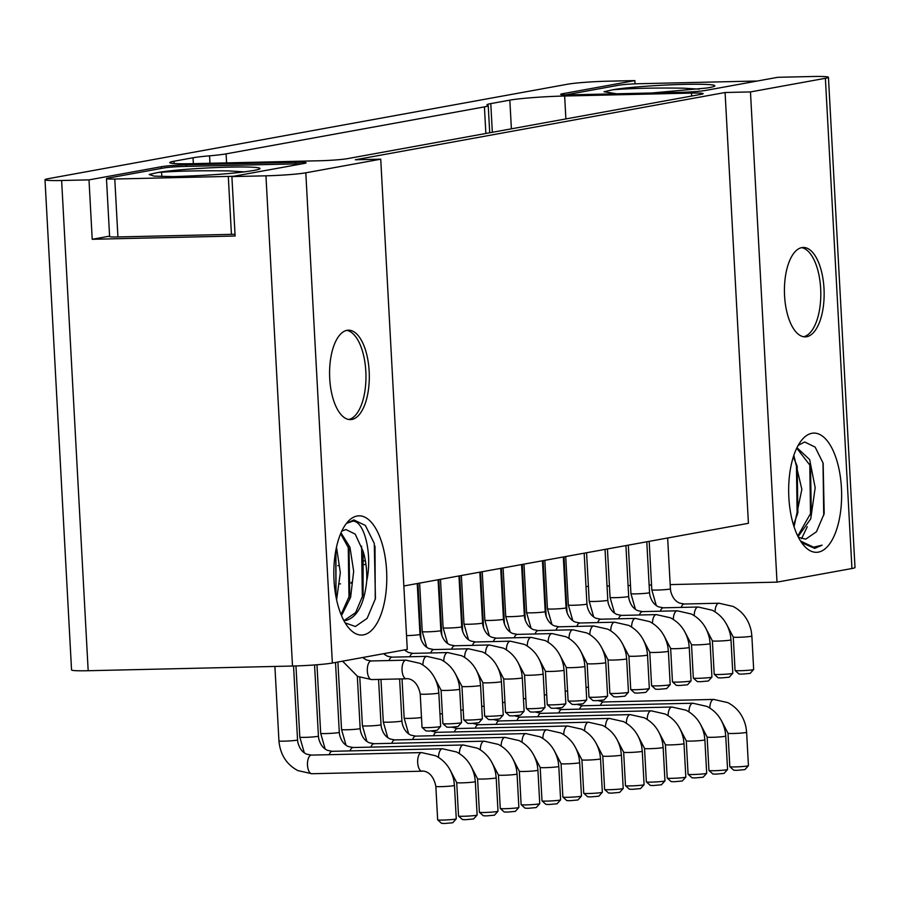 <?xml version="1.0" encoding="UTF-8"?>
<svg xmlns="http://www.w3.org/2000/svg" width="900" height="900" viewBox="0 0 900 900"><rect width="100%" height="100%" fill="white"/><g stroke="black" fill="none" stroke-linecap="round" stroke-linejoin="round"><path stroke-width="1.35" d="M234.079 176.197A14.906 0.934 -3.1 0 1 228.296 176.411L114.784 179.021A14.906 0.934 -3.1 0 1 106.47 178.627A14.906 0.934 -3.1 0 1 108 178.132L163.868 167.963A14.906 0.934 -3.1 0 1 183.791 166.466L297.315 163.856A14.906 0.934 -3.1 0 1 302.029 163.834M173.498 176.602L154.069 176.13L149.197 174.487L157.849 172.507A54.034 3.397 176.9 0 1 229.871 167.107A54.034 3.397 176.9 0 1 259.909 168.739A54.034 3.397 176.9 0 1 251.719 170.786C234.281 173.565 208.204 175.5 173.498 176.602M265.95 175.815L292.5 666.034A29.812 1.867 176.9 0 0 332.359 663.03L407.284 649.395L380.734 159.176L305.809 172.811A29.812 1.867 -3.1 0 1 265.95 175.815L231.896 176.591L235.114 236.014L92.216 239.287L109.586 236.138M235.024 234.236A14.906 0.934 176.9 0 1 231.435 234.349L117.922 236.947A14.906 0.934 176.9 0 1 109.609 236.565L106.47 178.627M380.734 159.176L355.365 159.761L725.085 92.509L750.465 91.924L825.39 78.3A29.812 1.867 -3.1 0 0 828.45 77.299A29.812 1.867 -3.1 0 0 811.822 76.522L777.769 77.299L705.476 90.45A18.63 1.17 176.9 0 1 680.558 92.329L571.05 94.837A18.63 1.17 176.9 0 1 560.666 94.354A18.63 1.17 176.9 0 1 562.579 93.735L634.871 80.584L607.5 81.203A29.812 1.867 -3.1 0 0 567.641 84.206L48.06 178.718A29.812 1.867 -3.1 0 0 45 179.719A29.812 1.867 -3.1 0 0 61.627 180.495L88.999 179.876L161.303 166.725A18.63 1.17 176.9 0 1 186.21 164.846L295.718 162.326A18.63 1.17 176.9 0 1 306.113 162.821A18.63 1.17 176.9 0 1 304.2 163.44L231.896 176.591M193.028 157.77A37.271 2.34 176.9 0 1 209.565 155.824A37.271 2.34 -3.1 0 0 226.102 153.866L484.425 106.886A37.271 2.34 -3.1 0 0 488.239 105.638A37.271 2.34 -3.1 0 0 487.598 105.244A37.271 2.34 176.9 0 1 486.956 104.85A37.271 2.34 176.9 0 1 490.781 103.601L509.839 100.136A40.995 2.576 176.9 0 1 564.649 96.008L691.515 93.094A20.869 1.305 176.9 0 1 703.148 93.645A20.869 1.305 176.9 0 1 701.01 94.343L347.389 158.659A20.869 1.305 176.9 0 1 319.489 160.763L192.623 163.676A40.995 2.576 176.9 0 1 169.763 162.607A40.995 2.576 176.9 0 1 173.97 161.235L193.028 157.77L193.354 163.665M725.085 92.509L748.418 523.305L403.853 585.979M828.45 77.299L855 567.517A29.812 1.867 176.9 0 1 851.94 568.519L777.015 582.143L750.465 91.924M777.015 582.143L670.185 584.595M651.544 585.023L649.136 585.079M630.495 585.506L628.087 585.562M609.446 585.99L607.039 586.046M588.398 586.474L585.99 586.53M565.65 587.002L564.941 587.014M544.601 587.475L543.892 587.498M523.553 587.959L522.844 587.981M364.86 560.779L364.106 560.914M338.58 565.56L337.748 565.706M351.855 582.367A9.315 0.585 -3.1 0 0 351.124 582.356M351.067 583.211A9.315 0.585 -3.1 0 0 351.787 583.121M339.817 583.886A9.315 0.585 -3.1 0 0 340.549 583.875M365.243 564.457L364.421 564.615M292.5 666.034L88.177 670.725A29.812 1.867 176.9 0 1 71.55 669.938L45 179.719M88.999 179.876L92.216 239.287M351.855 419.456A44.719 19.845 -91.3 0 1 350.471 419.603A44.719 19.845 -91.3 0 1 329.647 376.909A44.719 19.845 -91.3 0 1 347.029 330.322A44.719 19.845 -91.3 0 1 348.412 330.188A44.719 19.845 -91.3 0 1 369.236 372.87A44.719 19.845 -91.3 0 1 351.855 419.456M357.086 516.015A59.625 26.46 -91.3 0 1 386.595 570.656A59.625 26.46 -91.3 0 1 363.521 634.86A59.625 26.46 -91.3 0 1 348.39 627.525A59.625 26.46 -91.3 0 1 333.855 576.045A59.625 26.46 -91.3 0 1 346.016 523.946A59.625 26.46 -91.3 0 1 357.086 516.015M348.795 419.479A44.719 19.845 88.7 0 0 365.94 374.512A44.719 19.845 88.7 0 0 346.748 330.379M343.8 620.494L346.41 620.37C357.604 616.77 364.387 603.529 366.761 580.669C372.566 554.411 364.421 520.785 352.811 521.168L347.254 523.102L353.858 519.919L365.355 525.442L374.265 543.42L375.446 598.613L367.121 618.367L355.387 626.501L345.161 622.89M335.902 549.99L336.015 596.925M340.627 533.711L349.02 548.876L349.729 595.192L341.044 614.531M341.786 531.113L345.892 529.526L355.207 534.116L363.127 551.351L363.082 594.877L355.601 612.641L344.137 620.516M335.959 596.666L335.767 550.721M348.998 597.96L348.244 546.536M362.351 597.623L361.598 546.21M375.244 599.423L375.007 546.109M341.505 615.645L350.606 597.296L353.678 571.275L349.942 547.178L340.999 532.856M336.6 599.816L340.335 572.636L336.488 547.155M363.127 551.351A44.719 19.845 -91.3 0 1 366.761 580.669M806.692 336.724A44.719 19.845 -91.3 0 1 805.309 336.87A44.719 19.845 -91.3 0 1 784.496 294.176A44.719 19.845 -91.3 0 1 801.866 247.59A44.719 19.845 -91.3 0 1 803.261 247.455A44.719 19.845 -91.3 0 1 824.074 290.137A44.719 19.845 -91.3 0 1 806.692 336.724M811.924 433.282A59.625 26.46 -91.3 0 1 841.433 487.924A59.625 26.46 -91.3 0 1 818.359 552.127A59.625 26.46 -91.3 0 1 803.239 544.793A59.625 26.46 -91.3 0 1 788.692 493.312A59.625 26.46 -91.3 0 1 800.854 441.214A59.625 26.46 -91.3 0 1 811.924 433.282M634.871 80.584L635.051 83.846M565.661 94.883L618.705 85.23A14.906 0.934 -3.1 0 1 638.64 83.734L752.153 81.124A14.906 0.934 -3.1 0 1 756.877 81.101M616.736 93.791L604.046 91.755L612.686 89.775A54.034 3.397 176.9 0 1 684.72 84.375A54.034 3.397 176.9 0 1 714.746 86.006A54.034 3.397 176.9 0 1 706.556 88.054L651.803 92.992M699.334 89.145L683.347 88.177C654.863 87.761 631.316 88.29 612.686 89.775M803.633 336.746A44.719 19.845 88.7 0 0 820.789 291.78A44.719 19.845 88.7 0 0 801.596 247.646M798.221 445.309L804.712 441.99L815.141 447.109L823.151 463.23L824.186 513.619L816.457 531.765L805.736 539.156L798.39 537.266M800.539 541.035L813.544 547.178L822.116 545.175L814.714 548.381L801.619 542.655M793.327 456.874L797.186 466.301L797.895 512.606L793.508 525.049M796.939 448.425L810.54 465.986L811.249 512.303L797.76 536.029M797.164 515.374L796.433 464.029M801.529 538.717L807.278 526.702M810.518 515.059L809.786 463.714M823.736 515.396L823.005 462.859M794.059 526.77L801.855 489.375L793.845 455.321M798.064 536.636L810.754 518.816L815.175 487.721L809.663 459.585L797.659 448.369L796.579 448.481M564.041 670.196L565.852 703.62A9.315 0.585 176.9 0 1 565.83 703.665A9.315 0.585 176.9 0 1 552.442 704.869A9.315 0.585 176.9 0 1 547.267 704.666A9.315 0.585 176.9 0 1 547.245 704.633L545.434 671.209A9.315 0.585 -3.1 0 0 550.631 671.445A9.315 0.585 -3.1 0 0 563.085 670.511A9.315 0.585 -3.1 0 0 564.041 670.196L563.49 665.584C561.049 654.041 554.962 645.705 545.243 640.575L531.158 637.38A9.315 4.129 88.7 0 0 530.876 637.414A9.315 4.129 88.7 0 0 527.243 645.998M565.83 703.665L562.32 707.558L554.288 708.289L551.183 708.165L547.267 704.666M605.779 662.602L607.59 696.026A9.315 0.585 176.9 0 1 607.567 696.071A9.315 0.585 176.9 0 1 594.18 697.286A9.315 0.585 176.9 0 1 589.005 697.072A9.315 0.585 176.9 0 1 588.982 697.039L587.171 663.615A9.315 0.585 -3.1 0 0 592.369 663.863A9.315 0.585 -3.1 0 0 604.822 662.918A9.315 0.585 -3.1 0 0 605.779 662.602L605.227 657.99C602.786 646.447 596.7 638.111 586.98 632.981L572.895 629.786A9.315 4.129 88.7 0 0 572.614 629.82A9.315 4.129 88.7 0 0 568.98 638.404M607.567 696.071L604.058 699.964L596.025 700.695L592.92 700.571L589.005 697.072M751.86 636.03L753.671 669.454A9.315 0.585 176.9 0 1 753.649 669.499A9.315 0.585 176.9 0 1 740.261 670.714A9.315 0.585 176.9 0 1 735.086 670.5A9.315 0.585 176.9 0 1 735.064 670.466L733.252 637.043A9.315 0.585 -3.1 0 0 738.45 637.29A9.315 0.585 -3.1 0 0 750.904 636.345A9.315 0.585 -3.1 0 0 751.86 636.03L751.32 631.418C748.867 619.875 742.781 611.539 733.061 606.42L718.976 603.225A9.315 4.129 88.7 0 0 718.695 603.248A9.315 4.129 88.7 0 0 715.061 611.831M753.649 669.499L750.139 673.403L742.106 674.123L739.001 673.999L735.086 670.5M730.991 639.832L732.803 673.256A9.315 0.585 176.9 0 1 732.78 673.29A9.315 0.585 176.9 0 1 719.393 674.505A9.315 0.585 176.9 0 1 714.217 674.303A9.315 0.585 176.9 0 1 714.195 674.258L712.384 640.834A9.315 0.585 -3.1 0 0 717.581 641.081A9.315 0.585 -3.1 0 0 730.035 640.148A9.315 0.585 -3.1 0 0 730.991 639.832L730.451 635.209C727.999 623.678 721.913 615.341 712.192 610.211L698.107 607.016A9.315 4.129 88.7 0 0 697.826 607.05A9.315 4.129 88.7 0 0 694.192 615.623M732.78 673.29L729.27 677.194L721.238 677.925L718.133 677.801L714.217 674.303M710.123 643.624L711.934 677.048A9.315 0.585 176.9 0 1 711.911 677.092A9.315 0.585 176.9 0 1 698.524 678.308A9.315 0.585 176.9 0 1 693.349 678.094A9.315 0.585 176.9 0 1 693.326 678.06L691.515 644.636A9.315 0.585 -3.1 0 0 696.712 644.873A9.315 0.585 -3.1 0 0 709.166 643.939A9.315 0.585 -3.1 0 0 710.123 643.624L709.582 639.011C707.13 627.469 701.044 619.133 691.324 614.002L677.239 610.808A9.315 4.129 88.7 0 0 676.957 610.841A9.315 4.129 88.7 0 0 673.324 619.425M711.911 677.092L708.401 680.985L700.369 681.716L697.264 681.592L693.349 678.094M668.385 651.217L670.196 684.641A9.315 0.585 176.9 0 1 670.174 684.686A9.315 0.585 176.9 0 1 656.786 685.89A9.315 0.585 176.9 0 1 651.611 685.688A9.315 0.585 176.9 0 1 651.589 685.654L649.778 652.23A9.315 0.585 -3.1 0 0 654.975 652.466A9.315 0.585 -3.1 0 0 667.429 651.533A9.315 0.585 -3.1 0 0 668.385 651.217L667.834 646.605C665.393 635.062 659.306 626.726 649.586 621.596L635.501 618.401A9.315 4.129 88.7 0 0 635.22 618.435A9.315 4.129 88.7 0 0 631.586 627.019M670.174 684.686L666.664 688.579L658.631 689.31L655.526 689.186L651.611 685.688M647.516 655.02L649.327 688.444A9.315 0.585 176.9 0 1 649.305 688.477A9.315 0.585 176.9 0 1 635.918 689.692A9.315 0.585 176.9 0 1 630.742 689.479A9.315 0.585 176.9 0 1 630.72 689.445L628.909 656.021A9.315 0.585 -3.1 0 0 634.106 656.269A9.315 0.585 -3.1 0 0 646.56 655.324A9.315 0.585 -3.1 0 0 647.516 655.02L646.965 650.396C644.524 638.854 638.438 630.518 628.717 625.399L614.633 622.204A9.315 4.129 88.7 0 0 614.351 622.226A9.315 4.129 88.7 0 0 610.717 630.81M649.305 688.477L645.795 692.381L637.762 693.101L634.658 692.977L630.742 689.479M543.173 673.999L544.984 707.423A9.315 0.585 176.9 0 1 544.961 707.456A9.315 0.585 176.9 0 1 531.574 708.671A9.315 0.585 176.9 0 1 526.399 708.457A9.315 0.585 176.9 0 1 526.376 708.424L524.565 675A9.315 0.585 -3.1 0 0 529.762 675.248A9.315 0.585 -3.1 0 0 542.216 674.303A9.315 0.585 -3.1 0 0 543.173 673.999L542.621 669.375C540.18 657.832 534.094 649.508 524.374 644.377L510.289 641.183A9.315 4.129 88.7 0 0 510.007 641.205A9.315 4.129 88.7 0 0 506.374 649.789M544.961 707.456L541.451 711.36L533.419 712.08L530.314 711.956L526.399 708.457M459.697 689.175L461.509 722.599A9.315 0.585 176.9 0 1 461.486 722.644A9.315 0.585 176.9 0 1 448.099 723.859A9.315 0.585 176.9 0 1 442.924 723.645A9.315 0.585 176.9 0 1 442.901 723.611L441.09 690.188A9.315 0.585 -3.1 0 0 446.287 690.424A9.315 0.585 -3.1 0 0 458.741 689.49A9.315 0.585 -3.1 0 0 459.697 689.175L459.146 684.562C456.705 673.02 450.619 664.684 440.899 659.554L426.814 656.359A9.315 4.129 88.7 0 0 426.532 656.393A9.315 4.129 88.7 0 0 422.899 664.976M461.486 722.644L457.976 726.536L449.944 727.268L446.839 727.144L442.924 723.645M480.566 685.384L482.377 718.808A9.315 0.585 176.9 0 1 482.355 718.841A9.315 0.585 176.9 0 1 468.968 720.056A9.315 0.585 176.9 0 1 463.793 719.854A9.315 0.585 176.9 0 1 463.77 719.809L461.959 686.385A9.315 0.585 -3.1 0 0 467.156 686.633A9.315 0.585 -3.1 0 0 479.61 685.699A9.315 0.585 -3.1 0 0 480.566 685.384L480.015 680.76C477.574 669.229 471.488 660.893 461.767 655.762L447.683 652.567A9.315 4.129 88.7 0 0 447.401 652.601A9.315 4.129 88.7 0 0 443.767 661.174M482.355 718.841L478.845 722.745L470.812 723.476L467.707 723.352L463.793 719.854M584.91 666.405L586.721 699.829A9.315 0.585 176.9 0 1 586.699 699.863A9.315 0.585 176.9 0 1 573.311 701.077A9.315 0.585 176.9 0 1 568.136 700.875A9.315 0.585 176.9 0 1 568.114 700.83L566.303 667.406A9.315 0.585 -3.1 0 0 571.5 667.654A9.315 0.585 -3.1 0 0 583.954 666.72A9.315 0.585 -3.1 0 0 584.91 666.405L584.359 661.781C581.918 650.25 575.831 641.914 566.111 636.784L552.026 633.589A9.315 4.129 88.7 0 0 551.745 633.611A9.315 4.129 88.7 0 0 548.111 642.195M586.699 699.863L583.189 703.766L575.156 704.498L572.051 704.374L568.136 700.875M626.648 658.811L628.459 692.235A9.315 0.585 176.9 0 1 628.436 692.269A9.315 0.585 176.9 0 1 615.049 693.484A9.315 0.585 176.9 0 1 609.874 693.281A9.315 0.585 176.9 0 1 609.851 693.248L608.04 659.824A9.315 0.585 -3.1 0 0 613.238 660.06A9.315 0.585 -3.1 0 0 625.691 659.126A9.315 0.585 -3.1 0 0 626.648 658.811L626.096 654.188C623.655 642.656 617.569 634.32 607.849 629.19L593.764 625.995A9.315 4.129 88.7 0 0 593.482 626.029A9.315 4.129 88.7 0 0 589.849 634.601M628.436 692.269L624.926 696.173L616.894 696.904L613.789 696.78L609.874 693.281M501.435 681.581L503.246 715.005A9.315 0.585 176.9 0 1 503.224 715.05A9.315 0.585 176.9 0 1 489.836 716.265A9.315 0.585 176.9 0 1 484.661 716.051A9.315 0.585 176.9 0 1 484.639 716.018L482.827 682.594A9.315 0.585 -3.1 0 0 488.025 682.841A9.315 0.585 -3.1 0 0 500.479 681.896A9.315 0.585 -3.1 0 0 501.435 681.581L500.884 676.969C498.442 665.426 492.356 657.09 482.636 651.971L468.551 648.776A9.315 4.129 88.7 0 0 468.27 648.799A9.315 4.129 88.7 0 0 464.636 657.383M503.224 715.05L499.714 718.954L491.681 719.674L488.576 719.55L484.661 716.051M689.254 647.426L691.065 680.85A9.315 0.585 176.9 0 1 691.043 680.884A9.315 0.585 176.9 0 1 677.655 682.099A9.315 0.585 176.9 0 1 672.48 681.885A9.315 0.585 176.9 0 1 672.457 681.851L670.646 648.428A9.315 0.585 -3.1 0 0 675.844 648.675A9.315 0.585 -3.1 0 0 688.298 647.73A9.315 0.585 -3.1 0 0 689.254 647.426L688.702 642.803C686.261 631.26 680.175 622.935 670.455 617.805L656.37 614.61A9.315 4.129 88.7 0 0 656.089 614.633A9.315 4.129 88.7 0 0 652.455 623.216M691.043 680.884L687.533 684.788L679.5 685.508L676.395 685.384L672.48 681.885M522.304 677.79L524.115 711.214A9.315 0.585 176.9 0 1 524.092 711.248A9.315 0.585 176.9 0 1 510.705 712.462A9.315 0.585 176.9 0 1 505.53 712.26A9.315 0.585 176.9 0 1 505.507 712.226L503.696 678.803A9.315 0.585 -3.1 0 0 508.894 679.039A9.315 0.585 -3.1 0 0 521.347 678.105A9.315 0.585 -3.1 0 0 522.304 677.79L521.752 673.166C519.311 661.635 513.225 653.299 503.505 648.169L489.42 644.974A9.315 4.129 88.7 0 0 489.139 645.008A9.315 4.129 88.7 0 0 485.505 653.591M524.092 711.248L520.582 715.151L512.55 715.883L509.445 715.759L505.53 712.26M454.455 785.396L456.266 818.82A9.315 0.585 176.9 0 1 456.244 818.854A9.315 0.585 176.9 0 1 455.31 819.124A9.315 0.585 176.9 0 1 442.856 820.069A9.315 0.585 176.9 0 1 437.681 819.855A9.315 0.585 176.9 0 1 437.659 819.821L435.848 786.398A9.315 0.585 -3.1 0 0 443.059 786.577A9.315 0.585 -3.1 0 0 453.499 785.7A9.315 0.585 -3.1 0 0 454.455 785.396L453.904 780.773C451.463 769.23 445.376 760.905 435.656 755.775L421.571 752.58A9.315 4.129 88.7 0 0 421.279 752.602A9.315 4.129 88.7 0 0 417.668 762.311A9.315 4.129 88.7 0 0 421.999 771.199A9.315 4.129 88.7 0 0 422.291 771.176M456.244 818.854L452.734 822.758L444.701 823.477L441.596 823.354L437.681 819.855M438.829 692.977L440.64 726.401A9.315 0.585 176.9 0 1 440.618 726.435A9.315 0.585 176.9 0 1 427.23 727.65A9.315 0.585 176.9 0 1 422.055 727.436A9.315 0.585 176.9 0 1 422.032 727.403L420.221 693.979A9.315 0.585 -3.1 0 0 425.419 694.226A9.315 0.585 -3.1 0 0 437.873 693.281A9.315 0.585 -3.1 0 0 438.829 692.977L438.277 688.354C435.836 676.811 429.75 668.486 420.03 663.356L405.945 660.161A9.315 4.129 88.7 0 0 405.664 660.184A9.315 4.129 88.7 0 0 402.041 669.893A9.315 4.129 88.7 0 0 406.373 678.791A9.315 4.129 88.7 0 0 406.665 678.758M440.618 726.435L437.108 730.339L429.075 731.059L425.97 730.935L422.055 727.436M684.011 743.636L685.822 777.06A9.315 0.585 176.9 0 1 685.8 777.094A9.315 0.585 176.9 0 1 684.866 777.375A9.315 0.585 176.9 0 1 672.413 778.309A9.315 0.585 176.9 0 1 667.238 778.106A9.315 0.585 176.9 0 1 667.215 778.072L665.404 744.649A9.315 0.585 -3.1 0 0 672.615 744.829A9.315 0.585 -3.1 0 0 683.055 743.951A9.315 0.585 -3.1 0 0 684.011 743.636L683.46 739.012C681.019 727.481 674.933 719.145 665.212 714.015L651.127 710.82A9.315 4.129 88.7 0 0 650.846 710.854A9.315 4.129 88.7 0 0 647.212 719.438M685.8 777.094L682.29 780.998L674.258 781.729L671.153 781.605L667.238 778.106M663.143 747.428L664.954 780.851A9.315 0.585 176.9 0 1 664.931 780.896A9.315 0.585 176.9 0 1 663.998 781.166A9.315 0.585 176.9 0 1 651.544 782.111A9.315 0.585 176.9 0 1 646.369 781.898A9.315 0.585 176.9 0 1 646.346 781.864L644.535 748.44A9.315 0.585 -3.1 0 0 651.746 748.62A9.315 0.585 -3.1 0 0 662.186 747.742A9.315 0.585 -3.1 0 0 663.143 747.428L662.591 742.815C660.15 731.273 654.064 722.936 644.344 717.806L630.259 714.611A9.315 4.129 88.7 0 0 629.977 714.645A9.315 4.129 88.7 0 0 626.344 723.229M664.931 780.896L661.421 784.8L653.389 785.52L650.284 785.396L646.369 781.898M642.274 751.23L644.085 784.654A9.315 0.585 176.9 0 1 644.062 784.688A9.315 0.585 176.9 0 1 643.129 784.969A9.315 0.585 176.9 0 1 630.675 785.903A9.315 0.585 176.9 0 1 625.5 785.7A9.315 0.585 176.9 0 1 625.477 785.655L623.666 752.231A9.315 0.585 -3.1 0 0 630.877 752.411A9.315 0.585 -3.1 0 0 641.317 751.545A9.315 0.585 -3.1 0 0 642.274 751.23L641.722 746.606C639.281 735.075 633.195 726.739 623.475 721.609L609.39 718.414A9.315 4.129 88.7 0 0 609.109 718.447A9.315 4.129 88.7 0 0 605.475 727.02M644.062 784.688L640.553 788.591L632.52 789.322L629.415 789.199L625.5 785.7M579.668 762.615L581.479 796.039A9.315 0.585 176.9 0 1 581.456 796.072A9.315 0.585 176.9 0 1 580.523 796.354A9.315 0.585 176.9 0 1 568.069 797.288A9.315 0.585 176.9 0 1 562.894 797.085A9.315 0.585 176.9 0 1 562.871 797.051L561.06 763.627A9.315 0.585 -3.1 0 0 568.271 763.808A9.315 0.585 -3.1 0 0 578.711 762.93A9.315 0.585 -3.1 0 0 579.668 762.615L579.116 758.002C576.675 746.46 570.589 738.124 560.869 732.994L546.784 729.799A9.315 4.129 88.7 0 0 546.491 729.832A9.315 4.129 88.7 0 0 542.869 738.416M581.456 796.072L577.946 799.976L569.914 800.707L566.809 800.584L562.894 797.085M600.536 758.824L602.347 792.248A9.315 0.585 176.9 0 1 602.325 792.281A9.315 0.585 176.9 0 1 601.391 792.551A9.315 0.585 176.9 0 1 588.938 793.496A9.315 0.585 176.9 0 1 583.762 793.283A9.315 0.585 176.9 0 1 583.74 793.249L581.929 759.825A9.315 0.585 -3.1 0 0 589.14 760.005A9.315 0.585 -3.1 0 0 599.58 759.127A9.315 0.585 -3.1 0 0 600.536 758.824L599.985 754.2C597.544 742.658 591.457 734.332 581.738 729.202L567.653 726.008A9.315 4.129 88.7 0 0 567.371 726.03A9.315 4.129 88.7 0 0 563.738 734.614M602.325 792.281L598.815 796.185L590.783 796.905L587.678 796.781L583.762 793.283M558.799 766.418L560.61 799.841A9.315 0.585 176.9 0 1 560.587 799.875A9.315 0.585 176.9 0 1 559.654 800.145A9.315 0.585 176.9 0 1 547.2 801.09A9.315 0.585 176.9 0 1 542.025 800.876A9.315 0.585 176.9 0 1 542.002 800.842L540.191 767.419A9.315 0.585 -3.1 0 0 547.403 767.599A9.315 0.585 -3.1 0 0 557.842 766.721A9.315 0.585 -3.1 0 0 558.799 766.418L558.248 761.794C555.806 750.251 549.72 741.915 540 736.796L525.915 733.601A9.315 4.129 88.7 0 0 525.623 733.624A9.315 4.129 88.7 0 0 522 742.207M560.587 799.875L557.077 803.779L549.045 804.499L545.94 804.375L542.025 800.876M475.324 781.594L477.135 815.018A9.315 0.585 176.9 0 1 477.113 815.062A9.315 0.585 176.9 0 1 476.179 815.332A9.315 0.585 176.9 0 1 463.725 816.266A9.315 0.585 176.9 0 1 458.55 816.064A9.315 0.585 176.9 0 1 458.527 816.03L456.716 782.606A9.315 0.585 -3.1 0 0 463.928 782.786A9.315 0.585 -3.1 0 0 474.368 781.909A9.315 0.585 -3.1 0 0 475.324 781.594L474.772 776.981C472.331 765.439 466.245 757.102 456.525 751.972L442.44 748.778A9.315 4.129 88.7 0 0 442.147 748.811A9.315 4.129 88.7 0 0 438.514 757.395M477.113 815.062L473.603 818.955L465.57 819.686L462.465 819.562L458.55 816.064M621.405 755.021L623.216 788.445A9.315 0.585 176.9 0 1 623.194 788.49A9.315 0.585 176.9 0 1 622.26 788.76A9.315 0.585 176.9 0 1 609.806 789.694A9.315 0.585 176.9 0 1 604.631 789.491A9.315 0.585 176.9 0 1 604.609 789.457L602.798 756.034A9.315 0.585 -3.1 0 0 610.009 756.214A9.315 0.585 -3.1 0 0 620.449 755.336A9.315 0.585 -3.1 0 0 621.405 755.021L620.854 750.409C618.413 738.866 612.326 730.53 602.606 725.4L588.521 722.205A9.315 4.129 88.7 0 0 588.24 722.239A9.315 4.129 88.7 0 0 584.606 730.822M623.194 788.49L619.684 792.383L611.651 793.114L608.546 792.99L604.631 789.491M537.93 770.209L539.741 803.633A9.315 0.585 176.9 0 1 539.719 803.666A9.315 0.585 176.9 0 1 538.785 803.947A9.315 0.585 176.9 0 1 526.331 804.881A9.315 0.585 176.9 0 1 521.156 804.679A9.315 0.585 176.9 0 1 521.134 804.645L519.322 771.21A9.315 0.585 -3.1 0 0 526.534 771.39A9.315 0.585 -3.1 0 0 536.974 770.524A9.315 0.585 -3.1 0 0 537.93 770.209L537.379 765.585C534.938 754.054 528.851 745.717 519.131 740.587L505.046 737.393A9.315 4.129 88.7 0 0 504.754 737.426A9.315 4.129 88.7 0 0 501.131 745.999M539.719 803.666L536.209 807.57L528.176 808.301L525.071 808.178L521.156 804.679M517.061 774L518.873 807.424A9.315 0.585 176.9 0 1 518.85 807.469A9.315 0.585 176.9 0 1 517.916 807.739A9.315 0.585 176.9 0 1 505.463 808.684A9.315 0.585 176.9 0 1 500.287 808.47A9.315 0.585 176.9 0 1 500.265 808.436L498.454 775.012A9.315 0.585 -3.1 0 0 505.665 775.192A9.315 0.585 -3.1 0 0 516.105 774.315A9.315 0.585 -3.1 0 0 517.061 774L516.51 769.387C514.069 757.845 507.983 749.509 498.262 744.379L484.178 741.184A9.315 4.129 88.7 0 0 483.885 741.217A9.315 4.129 88.7 0 0 480.262 749.801M518.85 807.469L515.34 811.361L507.308 812.092L504.202 811.969L500.287 808.47M496.192 777.803L498.004 811.226A9.315 0.585 176.9 0 1 497.981 811.26A9.315 0.585 176.9 0 1 497.048 811.541A9.315 0.585 176.9 0 1 484.594 812.475A9.315 0.585 176.9 0 1 479.419 812.273A9.315 0.585 176.9 0 1 479.396 812.227L477.585 778.804A9.315 0.585 -3.1 0 0 484.796 778.984A9.315 0.585 -3.1 0 0 495.236 778.117A9.315 0.585 -3.1 0 0 496.192 777.803L495.641 773.179C493.2 761.636 487.114 753.311 477.394 748.181L463.309 744.986A9.315 4.129 88.7 0 0 463.016 745.009A9.315 4.129 88.7 0 0 459.382 753.592M497.981 811.26L494.471 815.164L486.439 815.895L483.334 815.76L479.419 812.273M746.617 732.251L748.429 765.675A9.315 0.585 176.9 0 1 748.406 765.709A9.315 0.585 176.9 0 1 747.472 765.99A9.315 0.585 176.9 0 1 735.019 766.924A9.315 0.585 176.9 0 1 729.844 766.721A9.315 0.585 176.9 0 1 729.821 766.676L728.01 733.252A9.315 0.585 -3.1 0 0 735.221 733.433A9.315 0.585 -3.1 0 0 745.661 732.566A9.315 0.585 -3.1 0 0 746.617 732.251L746.066 727.627C743.625 716.085 737.539 707.76 727.819 702.63L713.734 699.435A9.315 4.129 88.7 0 0 713.452 699.457A9.315 4.129 88.7 0 0 709.819 708.041M748.406 765.709L744.896 769.613L736.864 770.344L733.759 770.209L729.844 766.721M704.88 739.845L706.691 773.269A9.315 0.585 176.9 0 1 706.669 773.303A9.315 0.585 176.9 0 1 705.735 773.572A9.315 0.585 176.9 0 1 693.281 774.518A9.315 0.585 176.9 0 1 688.106 774.304A9.315 0.585 176.9 0 1 688.084 774.27L686.273 740.846A9.315 0.585 -3.1 0 0 693.484 741.026A9.315 0.585 -3.1 0 0 703.924 740.149A9.315 0.585 -3.1 0 0 704.88 739.845L704.329 735.221C701.887 723.679 695.801 715.354 686.081 710.224L671.996 707.029A9.315 4.129 88.7 0 0 671.715 707.051A9.315 4.129 88.7 0 0 668.081 715.635M706.669 773.303L703.159 777.206L695.126 777.926L692.021 777.803L688.106 774.304M725.749 736.043L727.56 769.466A9.315 0.585 176.9 0 1 727.538 769.511A9.315 0.585 176.9 0 1 726.604 769.781A9.315 0.585 176.9 0 1 714.15 770.715A9.315 0.585 176.9 0 1 708.975 770.512A9.315 0.585 176.9 0 1 708.952 770.479L707.141 737.055A9.315 0.585 -3.1 0 0 714.352 737.235A9.315 0.585 -3.1 0 0 724.793 736.357A9.315 0.585 -3.1 0 0 725.749 736.043L725.197 731.43C722.756 719.887 716.67 711.551 706.95 706.421L692.865 703.226A9.315 4.129 88.7 0 0 692.584 703.26A9.315 4.129 88.7 0 0 688.95 711.844M727.538 769.511L724.028 773.404L715.995 774.135L712.89 774.011L708.975 770.512M244.496 171.877L228.499 170.91C200.025 170.494 176.479 171.023 157.849 172.507M295.718 162.326L295.808 163.89M88.177 670.725L61.627 180.495M332.359 663.03L305.809 172.811M161.303 166.725L161.393 168.412M161.606 172.249L161.831 176.524M186.3 166.41L186.21 164.846M825.39 78.3L851.94 568.519M562.635 94.77L562.579 93.735M479.835 572.164L482.591 622.98A9.315 0.585 176.9 0 1 481.635 623.295A9.315 0.585 176.9 0 1 471.195 624.173A9.315 0.585 176.9 0 1 463.984 623.992L461.363 575.528M493.358 641.565A9.315 4.129 -91.3 0 1 496.147 638.212A9.315 4.129 -91.3 0 1 496.44 638.179A9.315 4.129 -91.3 0 1 496.733 638.201M531.495 637.403A9.315 4.129 88.7 0 0 531.158 637.38L496.44 638.179L491.76 637.245C487.339 635.366 484.369 631.373 482.861 625.264L482.591 622.98M521.572 564.57L524.329 615.398A9.315 0.585 176.9 0 1 523.373 615.701A9.315 0.585 176.9 0 1 512.933 616.579A9.315 0.585 176.9 0 1 505.721 616.399L503.1 567.934M535.095 633.971A9.315 4.129 -91.3 0 1 537.885 630.619A9.315 4.129 -91.3 0 1 538.178 630.585A9.315 4.129 -91.3 0 1 538.47 630.607M573.233 629.809A9.315 4.129 88.7 0 0 572.895 629.786L538.178 630.585L533.498 629.651C529.076 627.773 526.106 623.779 524.599 617.67L524.329 615.398M667.654 537.998L670.41 588.825A9.315 0.585 176.9 0 1 669.454 589.129A9.315 0.585 176.9 0 1 659.014 590.006A9.315 0.585 176.9 0 1 651.803 589.826L649.181 541.361M681.176 607.399A9.315 4.129 -91.3 0 1 683.966 604.046A9.315 4.129 -91.3 0 1 684.259 604.012A9.315 4.129 -91.3 0 1 684.551 604.035M719.314 603.248A9.315 4.129 88.7 0 0 718.976 603.225L684.259 604.012L679.579 603.079C675.158 601.2 672.188 597.206 670.68 591.097L670.41 588.825M646.785 541.789L649.541 592.616A9.315 0.585 176.9 0 1 648.585 592.931A9.315 0.585 176.9 0 1 638.145 593.809A9.315 0.585 176.9 0 1 630.934 593.629L628.312 545.153M660.308 611.201A9.315 4.129 -91.3 0 1 663.097 607.837A9.315 4.129 -91.3 0 1 663.39 607.815A9.315 4.129 -91.3 0 1 663.683 607.826M698.445 607.039A9.315 4.129 88.7 0 0 698.107 607.016L663.39 607.815L658.71 606.881C654.289 605.002 651.319 601.009 649.811 594.9L649.541 592.616M625.916 545.591L628.673 596.419A9.315 0.585 176.9 0 1 627.716 596.722A9.315 0.585 176.9 0 1 617.276 597.6A9.315 0.585 176.9 0 1 610.065 597.42L607.444 548.955M639.439 614.992A9.315 4.129 -91.3 0 1 642.229 611.64A9.315 4.129 -91.3 0 1 642.521 611.606A9.315 4.129 -91.3 0 1 642.814 611.629M677.576 610.83A9.315 4.129 88.7 0 0 677.239 610.808L642.521 611.606L637.841 610.673C633.42 608.794 630.45 604.8 628.942 598.691L628.673 596.419M584.179 553.185L586.935 604.001A9.315 0.585 176.9 0 1 585.979 604.316A9.315 0.585 176.9 0 1 575.539 605.194A9.315 0.585 176.9 0 1 568.327 605.014L565.706 556.538M597.701 622.586A9.315 4.129 -91.3 0 1 600.491 619.234A9.315 4.129 -91.3 0 1 600.784 619.2A9.315 4.129 -91.3 0 1 601.076 619.211M635.839 618.424A9.315 4.129 88.7 0 0 635.501 618.401L600.784 619.2L596.104 618.266C591.683 616.387 588.712 612.394 587.205 606.285L586.935 604.001M563.31 556.976L566.066 607.804A9.315 0.585 176.9 0 1 565.11 608.119A9.315 0.585 176.9 0 1 554.67 608.985A9.315 0.585 176.9 0 1 547.459 608.805L544.837 560.34M576.832 626.389A9.315 4.129 -91.3 0 1 579.623 623.025A9.315 4.129 -91.3 0 1 579.915 622.991A9.315 4.129 -91.3 0 1 580.207 623.014M614.97 622.226A9.315 4.129 88.7 0 0 614.633 622.204L579.915 622.991L575.235 622.058C570.814 620.179 567.844 616.185 566.336 610.076L566.066 607.804M458.966 575.955L461.723 626.783A9.315 0.585 176.9 0 1 460.766 627.097A9.315 0.585 176.9 0 1 450.326 627.964A9.315 0.585 176.9 0 1 443.115 627.784L440.494 579.319M472.489 645.367A9.315 4.129 -91.3 0 1 475.279 642.004A9.315 4.129 -91.3 0 1 475.571 641.981A9.315 4.129 -91.3 0 1 475.864 641.992M510.626 641.205A9.315 4.129 88.7 0 0 510.289 641.183L475.571 641.981L470.891 641.036C466.47 639.169 463.5 635.175 461.993 629.055L461.723 626.783M389.014 660.544A9.315 4.129 -91.3 0 1 391.804 657.191A9.315 4.129 -91.3 0 1 392.096 657.158A9.315 4.129 -91.3 0 1 392.389 657.18M427.151 656.381A9.315 4.129 88.7 0 0 426.814 656.359L392.096 657.158L387.416 656.224L383.58 653.704M409.882 656.752A9.315 4.129 -91.3 0 1 412.673 653.389A9.315 4.129 -91.3 0 1 412.965 653.366A9.315 4.129 -91.3 0 1 413.257 653.377M448.02 652.59A9.315 4.129 88.7 0 0 447.683 652.567L412.965 653.366L408.285 652.433L404.449 649.913M500.704 568.361L503.46 619.189A9.315 0.585 176.9 0 1 502.504 619.504A9.315 0.585 176.9 0 1 492.064 620.381A9.315 0.585 176.9 0 1 484.853 620.201L482.231 571.725M514.226 637.774A9.315 4.129 -91.3 0 1 517.016 634.41A9.315 4.129 -91.3 0 1 517.309 634.387A9.315 4.129 -91.3 0 1 517.601 634.399M552.364 633.611A9.315 4.129 88.7 0 0 552.026 633.589L517.309 634.387L512.629 633.454C508.207 631.575 505.238 627.581 503.73 621.472L503.46 619.189M542.441 560.779L545.197 611.595A9.315 0.585 176.9 0 1 544.241 611.91A9.315 0.585 176.9 0 1 533.801 612.788A9.315 0.585 176.9 0 1 526.59 612.607L523.969 564.131M555.964 630.18A9.315 4.129 -91.3 0 1 558.754 626.816A9.315 4.129 -91.3 0 1 559.046 626.794A9.315 4.129 -91.3 0 1 559.339 626.805M594.101 626.018A9.315 4.129 88.7 0 0 593.764 625.995L559.046 626.794L554.366 625.86C549.945 623.981 546.975 619.988 545.467 613.879L545.197 611.595M417.229 583.549L419.985 634.376A9.315 0.585 176.9 0 1 419.029 634.68A9.315 0.585 176.9 0 1 406.541 635.625M430.751 652.95A9.315 4.129 -91.3 0 1 433.541 649.597A9.315 4.129 -91.3 0 1 433.834 649.564A9.315 4.129 -91.3 0 1 434.126 649.586M468.889 648.799A9.315 4.129 88.7 0 0 468.551 648.776L433.834 649.564L429.154 648.63C424.733 646.751 421.762 642.758 420.255 636.649L419.985 634.376M605.048 549.382L607.804 600.21A9.315 0.585 176.9 0 1 606.847 600.525A9.315 0.585 176.9 0 1 596.408 601.391A9.315 0.585 176.9 0 1 589.196 601.211L586.575 552.746M618.57 618.795A9.315 4.129 -91.3 0 1 621.36 615.431A9.315 4.129 -91.3 0 1 621.653 615.409A9.315 4.129 -91.3 0 1 621.945 615.42M656.707 614.633A9.315 4.129 88.7 0 0 656.37 614.61L621.653 615.409L616.972 614.464C612.551 612.596 609.581 608.602 608.074 602.482L607.804 600.21M438.098 579.758L440.854 630.574A9.315 0.585 176.9 0 1 439.897 630.889A9.315 0.585 176.9 0 1 429.457 631.766A9.315 0.585 176.9 0 1 422.246 631.586L419.625 583.11M451.62 649.159A9.315 4.129 -91.3 0 1 454.41 645.806A9.315 4.129 -91.3 0 1 454.702 645.773A9.315 4.129 -91.3 0 1 454.995 645.784M489.757 644.996A9.315 4.129 88.7 0 0 489.42 644.974L454.702 645.773L450.022 644.839C445.601 642.96 442.631 638.966 441.124 632.857L440.854 630.574M293.546 666L297.551 739.913A9.315 0.585 176.9 0 1 296.595 740.216A9.315 0.585 176.9 0 1 286.155 741.094A9.315 0.585 176.9 0 1 278.944 740.914L274.905 666.439M312.109 773.707A9.315 4.129 -91.3 0 1 311.827 773.73A9.315 4.129 -91.3 0 1 307.485 764.842A9.315 4.129 -91.3 0 1 311.108 755.134A9.315 4.129 -91.3 0 1 311.4 755.1A9.315 4.129 -91.3 0 1 311.681 755.123M421.909 752.602A9.315 4.129 88.7 0 0 421.571 752.58L311.4 755.1L306.709 754.166C302.287 752.288 299.329 748.294 297.821 742.185L297.551 739.913M371.936 679.556A9.315 4.129 -91.3 0 1 371.655 679.579A9.315 4.129 -91.3 0 1 367.312 670.691A9.315 4.129 -91.3 0 1 370.935 660.982A9.315 4.129 -91.3 0 1 371.228 660.96A9.315 4.129 -91.3 0 1 371.52 660.971M406.282 660.184A9.315 4.129 88.7 0 0 405.945 660.161L371.228 660.96L366.536 660.015L362.711 657.506M525.836 698.524A9.315 0.585 176.9 0 1 523.44 698.816M537.863 716.738A9.315 4.129 -91.3 0 1 540.664 713.374A9.315 4.129 -91.3 0 1 540.956 713.351A9.315 4.129 -91.3 0 1 541.249 713.363M651.465 710.842A9.315 4.129 88.7 0 0 651.127 710.82L540.956 713.351L535.421 712.012M504.968 702.315A9.315 0.585 176.9 0 1 502.571 702.619M516.994 720.529A9.315 4.129 -91.3 0 1 519.795 717.176A9.315 4.129 -91.3 0 1 520.087 717.143A9.315 4.129 -91.3 0 1 520.38 717.165M630.596 714.634A9.315 4.129 88.7 0 0 630.259 714.611L520.087 717.143L514.553 715.804M484.099 706.106A9.315 0.585 176.9 0 1 481.702 706.41M496.125 724.331A9.315 4.129 -91.3 0 1 498.926 720.967A9.315 4.129 -91.3 0 1 499.219 720.945A9.315 4.129 -91.3 0 1 499.511 720.956M609.727 718.436A9.315 4.129 88.7 0 0 609.39 718.414L499.219 720.945L493.684 719.606M421.493 717.502A9.315 0.585 176.9 0 1 411.053 718.335A9.315 0.585 176.9 0 1 404.156 718.144L402.03 678.881M433.519 735.716A9.315 4.129 -91.3 0 1 436.32 732.364A9.315 4.129 -91.3 0 1 436.613 732.33A9.315 4.129 -91.3 0 1 436.894 732.341M547.121 729.821A9.315 4.129 88.7 0 0 546.784 729.799L436.613 732.33L431.077 730.991M442.361 713.7A9.315 0.585 176.9 0 1 439.965 714.004M454.387 731.925A9.315 4.129 -91.3 0 1 457.189 728.561A9.315 4.129 -91.3 0 1 457.481 728.528A9.315 4.129 -91.3 0 1 457.762 728.55M567.99 726.03A9.315 4.129 88.7 0 0 567.653 726.008L457.481 728.528L451.946 727.2M399.623 678.938L401.895 720.934A9.315 0.585 176.9 0 1 400.939 721.238A9.315 0.585 176.9 0 1 390.499 722.115A9.315 0.585 176.9 0 1 383.287 721.935L380.981 679.365M412.65 739.508A9.315 4.129 -91.3 0 1 415.451 736.155A9.315 4.129 -91.3 0 1 415.744 736.121A9.315 4.129 -91.3 0 1 416.025 736.144M526.252 733.624A9.315 4.129 88.7 0 0 525.915 733.601L415.744 736.121L411.053 735.188C406.631 733.309 403.673 729.315 402.165 723.206L401.895 720.934M314.561 664.942L318.42 736.11A9.315 0.585 176.9 0 1 317.464 736.425A9.315 0.585 176.9 0 1 307.024 737.303A9.315 0.585 176.9 0 1 299.812 737.123L295.954 665.933M329.175 754.695A9.315 4.129 -91.3 0 1 331.976 751.342A9.315 4.129 -91.3 0 1 332.269 751.309A9.315 4.129 -91.3 0 1 332.55 751.32M442.777 748.8A9.315 4.129 88.7 0 0 442.44 748.778L332.269 751.309L327.577 750.375C323.156 748.496 320.197 744.502 318.69 738.394L318.42 736.11M463.23 709.909A9.315 0.585 176.9 0 1 460.834 710.212M475.256 728.123A9.315 4.129 -91.3 0 1 478.058 724.77A9.315 4.129 -91.3 0 1 478.35 724.736A9.315 4.129 -91.3 0 1 478.631 724.759M588.859 722.227A9.315 4.129 88.7 0 0 588.521 722.205L478.35 724.736L472.815 723.398M378.574 679.421L381.026 724.725A9.315 0.585 176.9 0 1 380.07 725.04A9.315 0.585 176.9 0 1 369.63 725.918A9.315 0.585 176.9 0 1 362.419 725.738L359.798 677.396M391.781 743.31A9.315 4.129 -91.3 0 1 394.582 739.946A9.315 4.129 -91.3 0 1 394.875 739.924A9.315 4.129 -91.3 0 1 395.156 739.935M505.384 737.415A9.315 4.129 88.7 0 0 505.046 737.393L394.875 739.924L390.184 738.99C385.762 737.111 382.804 733.117 381.296 727.009L381.026 724.725M357.322 676.271L360.157 728.516A9.315 0.585 176.9 0 1 359.201 728.831A9.315 0.585 176.9 0 1 348.761 729.709A9.315 0.585 176.9 0 1 341.55 729.529L337.894 662.018M370.912 747.101A9.315 4.129 -91.3 0 1 373.714 743.749A9.315 4.129 -91.3 0 1 374.006 743.715A9.315 4.129 -91.3 0 1 374.287 743.738M484.515 741.206A9.315 4.129 88.7 0 0 484.178 741.184L374.006 743.715L369.315 742.781C364.894 740.903 361.935 736.909 360.428 730.8L360.157 728.516M335.509 662.456L339.289 732.319A9.315 0.585 176.9 0 1 338.332 732.634A9.315 0.585 176.9 0 1 327.892 733.5A9.315 0.585 176.9 0 1 320.681 733.32L316.969 664.762M350.044 750.904A9.315 4.129 -91.3 0 1 352.845 747.54A9.315 4.129 -91.3 0 1 353.137 747.518A9.315 4.129 -91.3 0 1 353.419 747.529M463.646 745.009A9.315 4.129 88.7 0 0 463.309 744.986L353.137 747.518L348.446 746.572C344.025 744.705 341.066 740.711 339.559 734.591L339.289 732.319M588.442 687.127A9.315 0.585 176.9 0 1 586.046 687.431M600.469 705.352A9.315 4.129 -91.3 0 1 603.27 701.989A9.315 4.129 -91.3 0 1 603.562 701.966A9.315 4.129 -91.3 0 1 603.855 701.977M714.071 699.457A9.315 4.129 88.7 0 0 713.734 699.435L603.562 701.966L598.028 700.627M546.705 694.721A9.315 0.585 176.9 0 1 544.309 695.025M558.731 712.946A9.315 4.129 -91.3 0 1 561.533 709.582A9.315 4.129 -91.3 0 1 561.825 709.549A9.315 4.129 -91.3 0 1 562.118 709.571M672.334 707.051A9.315 4.129 88.7 0 0 671.996 707.029L561.825 709.549L556.29 708.21M567.574 690.93A9.315 0.585 176.9 0 1 565.178 691.234M579.6 709.144A9.315 4.129 -91.3 0 1 582.401 705.791A9.315 4.129 -91.3 0 1 582.694 705.758A9.315 4.129 -91.3 0 1 582.986 705.769M693.202 703.249A9.315 4.129 88.7 0 0 692.865 703.226L582.694 705.758L577.159 704.419M209.565 155.824L209.97 163.282M484.425 106.886L485.865 133.47M226.586 162.9L226.102 153.866M492.334 132.3L490.781 103.601M509.839 100.136L511.391 128.835M565.886 118.924L564.649 96.008M691.515 93.094L691.673 96.041M174.094 163.519L173.97 161.235M117.922 236.947L114.784 179.021M228.296 176.411L231.435 234.349M796.624 448.391L797.659 448.369M468.461 639.664L463.984 623.992M538.695 658.316L545.434 671.209M510.199 632.07L505.721 616.399M580.433 650.722L587.171 663.615M656.28 605.509L651.803 589.826M726.514 624.161L733.252 637.043M635.411 609.3L630.934 593.629M705.645 627.952L712.384 640.834M614.543 613.091L610.065 597.42M684.776 631.744L691.515 644.636M572.805 620.685L568.327 605.014M643.039 639.337L649.778 652.23M551.936 624.488L547.459 608.805M622.17 643.14L628.909 656.021M447.593 643.466L443.115 627.784M517.826 662.119L524.565 675M364.118 658.643L363.442 657.371M434.351 677.295L441.09 690.188M384.986 654.851L384.311 653.58M455.22 673.504L461.959 686.385M489.33 635.873L484.853 620.201M559.564 654.525L566.303 667.406M531.067 628.279L526.59 612.607M601.301 646.931L608.04 659.824M405.855 651.06L405.18 649.778M476.089 669.712L482.827 682.594M593.674 616.894L589.196 601.211M663.908 635.546L670.646 648.428M426.724 647.258L422.246 631.586M496.957 665.91L503.696 678.803M435.848 786.398C432.675 770.479 422.37 770.794 421.999 771.199L311.827 773.73L297.787 770.569C286.515 764.471 280.238 754.582 278.944 740.914M420.221 693.979C417.049 678.06 406.744 678.375 406.373 678.791L371.655 679.579L357.615 676.418L342.574 661.163M501.412 568.238L504.439 624.161M658.665 731.756L665.404 744.649M480.544 572.029L483.57 627.964M637.796 735.548L644.535 748.44M459.675 575.831L462.701 631.755M616.928 739.35L623.666 752.231M408.634 733.815L404.156 718.144M554.321 750.735L561.06 763.627M417.938 583.425L420.964 639.349M575.19 746.944L581.929 759.825M387.765 737.617L383.287 721.935M533.452 754.538L540.191 767.419M304.29 752.794L299.812 737.123M449.978 769.714L456.716 782.606M438.806 579.623L441.832 635.546M596.059 743.141L602.798 756.034M366.896 741.409L362.419 725.738M512.584 758.329L519.322 771.21M346.027 745.2L341.55 729.529M491.715 762.12L498.454 775.012M325.159 749.002L320.681 733.32M470.846 765.923L477.585 778.804M564.019 556.852L567.045 612.776M721.271 720.371L728.01 733.252M522.281 564.446L525.308 620.37M679.534 727.965L686.273 740.846M543.15 560.644L546.176 616.567M700.403 724.163L707.141 737.055M488.239 105.638L489.713 132.773"/></g></svg>
